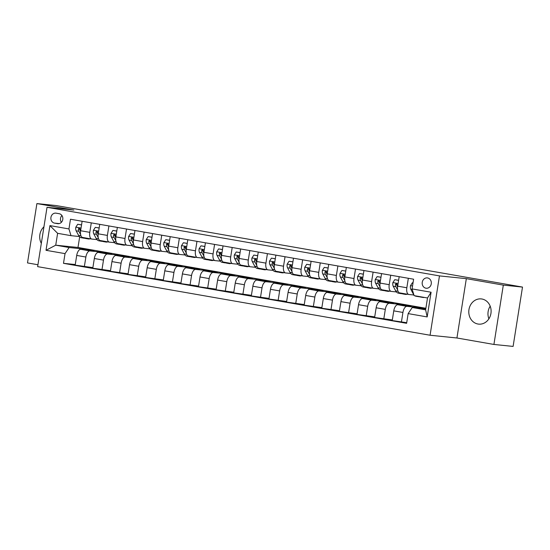 <?xml version="1.0" encoding="UTF-8"?>
<svg xmlns="http://www.w3.org/2000/svg" width="550" height="550" viewBox="0 0 550 550"><rect width="100%" height="100%" fill="white"/><g stroke="black" fill="none" stroke-linecap="round" stroke-linejoin="round"><path stroke-width="0.82" d="M481.931 299.007A12.671 11.151 -84.2 0 0 481.236 298.911A12.671 11.151 -84.2 0 0 468.902 309.987A12.671 11.151 -84.2 0 0 477.964 324.026A12.671 11.151 -84.2 0 0 478.658 324.122A12.671 11.151 -84.2 0 0 490.992 313.046A12.671 11.151 -84.2 0 0 481.931 299.007M490.188 306.164A12.671 11.151 -84.2 0 0 488.888 318.835M43.945 226.792A12.671 11.151 -84.2 0 0 41.319 243.361M427.563 277.936A5.197 4.572 -84.2 0 0 427.281 277.894A5.197 4.572 -84.2 0 0 422.221 282.439A5.197 4.572 -84.2 0 0 425.941 288.2A5.197 4.572 -84.2 0 0 426.223 288.241A5.197 4.572 -84.2 0 0 431.283 283.697A5.197 4.572 -84.2 0 0 427.563 277.936M493.921 344.451L503.319 285.113L466.331 278.651L456.933 337.989L493.921 344.451L513.102 346.418L522.5 287.079L110.688 215.091L56.079 205.549L36.898 203.583L27.5 262.921L37.936 264.749M456.933 337.989L430.072 335.239L37.634 266.64L47.032 207.302L439.471 275.901L430.072 335.239M54.519 223.114L57.619 223.651A5.033 4.434 -84.2 0 0 57.894 223.692A5.033 4.434 -84.2 0 0 62.796 219.292A5.033 4.434 -84.2 0 0 59.194 213.709L56.093 213.166A5.033 4.434 -84.2 0 0 55.818 213.132A5.033 4.434 -84.2 0 0 50.916 217.532A5.033 4.434 -84.2 0 0 54.519 223.114L59.242 223.596M65.037 253.626L46.014 250.305L49.926 225.603L68.949 228.931L71.005 235.661L57.612 233.317L55.736 245.19L69.121 247.528L65.037 253.626L63.498 263.333L406.622 323.311L408.155 313.603L412.246 307.505L425.631 309.843L427.508 297.976L414.123 295.639L412.067 288.908L431.09 292.236L427.178 316.931L408.155 313.603M412.067 288.908L413.607 279.207L70.483 219.23L68.949 228.931M503.319 285.113L522.5 287.079M466.331 278.651L439.471 275.901M47.032 207.302L73.886 210.052L36.898 203.583M79.667 236.864L77.99 247.466L55.736 245.19L46.014 250.305M71.005 235.661L79.338 236.514M408.341 278.286L406.835 287.76A6.497 3.08 99.9 0 0 408.788 294.477A6.497 3.08 99.9 0 0 408.891 294.491L413.93 295.006M390.727 275.206L389.221 284.68A6.497 3.08 99.9 0 0 391.174 291.397A6.497 3.08 99.9 0 0 391.277 291.411L396.392 291.933M373.113 272.126L371.607 281.6A6.497 3.08 99.9 0 0 373.56 288.317A6.497 3.08 99.9 0 0 373.663 288.331L378.778 288.853M355.499 269.046L353.994 278.52A6.497 3.08 99.9 0 0 355.946 285.237A6.497 3.08 99.9 0 0 356.049 285.251L361.164 285.773M337.886 265.966L336.38 275.447A6.497 3.08 99.9 0 0 338.332 282.157A6.497 3.08 99.9 0 0 338.436 282.171L343.551 282.7M320.272 262.886L318.766 272.367A6.497 3.08 99.9 0 0 320.719 279.084A6.497 3.08 99.9 0 0 320.822 279.097L325.937 279.62M302.651 259.813L301.153 269.287A6.497 3.08 99.9 0 0 303.105 276.004A6.497 3.08 99.9 0 0 303.208 276.018L308.323 276.54M285.038 256.733L283.539 266.207A6.497 3.08 99.9 0 0 285.491 272.924A6.497 3.08 99.9 0 0 285.594 272.938L290.709 273.46M267.424 253.653L265.925 263.127A6.497 3.08 99.9 0 0 267.877 269.844A6.497 3.08 99.9 0 0 267.981 269.857L273.089 270.38M249.81 250.573L248.311 260.047A6.497 3.08 99.9 0 0 250.264 266.764A6.497 3.08 99.9 0 0 250.367 266.778L255.475 267.3M232.196 247.493L230.697 256.974A6.497 3.08 99.9 0 0 232.65 263.684A6.497 3.08 99.9 0 0 232.753 263.697L237.861 264.227M214.583 244.413L213.084 253.894A6.497 3.08 99.9 0 0 215.036 260.604A6.497 3.08 99.9 0 0 215.139 260.624L220.248 261.147M196.969 241.34L195.47 250.814A6.497 3.08 99.9 0 0 197.423 257.531A6.497 3.08 99.9 0 0 197.526 257.544L202.634 258.067M179.355 238.26L177.856 247.734A6.497 3.08 99.9 0 0 179.809 254.451A6.497 3.08 99.9 0 0 179.912 254.464L185.02 254.987M161.741 235.18L160.243 244.654A6.497 3.08 99.9 0 0 162.195 251.371A6.497 3.08 99.9 0 0 162.291 251.384L167.406 251.907M144.127 232.1L142.629 241.574A6.497 3.08 99.9 0 0 144.581 248.291A6.497 3.08 99.9 0 0 144.678 248.304L149.792 248.827M126.514 229.02L125.015 238.494A6.497 3.08 99.9 0 0 126.961 245.211A6.497 3.08 99.9 0 0 127.064 245.224L132.179 245.747M108.9 225.94L107.401 235.421A6.497 3.08 99.9 0 0 109.347 242.131A6.497 3.08 99.9 0 0 109.45 242.144L114.565 242.674M91.286 222.867L89.787 232.341A6.497 3.08 99.9 0 0 91.733 239.058A6.497 3.08 99.9 0 0 91.836 239.071L96.951 239.594M85.525 249.817L85.621 249.219L69.121 247.528M85.621 249.219L94.071 250.697L80.802 249.336A6.497 3.08 99.9 0 0 76.711 255.434L75.178 265.141L92.888 267.616M103.139 252.897L103.235 252.299L89.959 250.938A6.497 3.08 99.9 0 0 85.876 257.036L84.336 266.743M103.235 252.299L111.691 253.77L98.416 252.416A6.497 3.08 99.9 0 0 94.325 258.514L92.792 268.214L110.502 270.696M120.752 255.977L120.849 255.372L107.573 254.018A6.497 3.08 99.9 0 0 103.489 260.116L101.949 269.816M120.849 255.372L129.305 256.85L116.029 255.496A6.497 3.08 99.9 0 0 111.946 261.594L110.406 271.294L128.116 273.776M138.366 259.057L138.463 258.452L125.187 257.097A6.497 3.08 99.9 0 0 121.103 263.196L119.563 272.896M138.463 258.452L146.919 259.93L133.643 258.569A6.497 3.08 99.9 0 0 129.559 264.674L128.019 274.374L145.729 276.849M155.98 262.137L156.076 261.532L142.801 260.171A6.497 3.08 99.9 0 0 138.717 266.276L137.177 275.976M156.076 261.532L164.532 263.01L151.257 261.649A6.497 3.08 99.9 0 0 147.173 267.754L145.633 277.454L163.343 279.929M173.594 265.217L173.69 264.612L160.414 263.251A6.497 3.08 99.9 0 0 156.331 269.356L154.791 279.056M173.69 264.612L182.146 266.09L168.871 264.729A6.497 3.08 99.9 0 0 164.787 270.834L163.247 280.534L180.957 283.009M191.208 268.29L191.304 267.692L178.028 266.331A6.497 3.08 99.9 0 0 173.944 272.429L172.404 282.136M191.304 267.692L199.76 269.17L186.484 267.809A6.497 3.08 99.9 0 0 182.401 273.907L180.861 283.614L198.571 286.089M208.821 271.37L208.917 270.772L195.642 269.411A6.497 3.08 99.9 0 0 191.558 275.509L190.018 285.216M208.917 270.772L217.374 272.25L204.098 270.889A6.497 3.08 99.9 0 0 200.014 276.987L198.474 286.694L216.184 289.169M226.435 274.45L226.531 273.845L213.256 272.491A6.497 3.08 99.9 0 0 209.172 278.589L207.632 288.289M226.531 273.845L234.988 275.323L221.712 273.969A6.497 3.08 99.9 0 0 217.628 280.067L216.088 289.768L233.798 292.249M244.049 277.53L244.145 276.925L230.869 275.571A6.497 3.08 99.9 0 0 226.786 281.669L225.252 291.369M244.145 276.925L252.601 278.403L239.326 277.049A6.497 3.08 99.9 0 0 235.242 283.147L233.702 292.847L251.412 295.322M261.663 280.61L261.759 280.005L248.483 278.644A6.497 3.08 99.9 0 0 244.399 284.749L242.866 294.449M261.759 280.005L270.215 281.483L256.939 280.122A6.497 3.08 99.9 0 0 252.856 286.227L251.316 295.928L269.026 298.403M279.276 283.69L279.373 283.085L266.097 281.724A6.497 3.08 99.9 0 0 262.013 287.829L260.48 297.529M279.373 283.085L287.829 284.563L274.553 283.202A6.497 3.08 99.9 0 0 270.469 289.307L268.929 299.007L286.639 301.482M296.89 286.763L296.986 286.165L283.711 284.804A6.497 3.08 99.9 0 0 279.627 290.909L278.094 300.609M296.986 286.165L305.442 287.643L292.167 286.282A6.497 3.08 99.9 0 0 288.083 292.38L286.543 302.087L304.253 304.562M314.504 289.843L314.6 289.245L301.324 287.884A6.497 3.08 99.9 0 0 297.241 293.982L295.707 303.689M314.6 289.245L323.056 290.723L309.781 289.362A6.497 3.08 99.9 0 0 305.697 295.46L304.157 305.168L321.867 307.643M332.118 292.923L332.214 292.325L318.938 290.964A6.497 3.08 99.9 0 0 314.854 297.062L313.321 306.769M332.214 292.325L340.67 293.796L327.394 292.442A6.497 3.08 99.9 0 0 323.311 298.54L321.771 308.241L339.481 310.722M349.731 296.003L349.827 295.398L336.552 294.044A6.497 3.08 99.9 0 0 332.468 300.142L330.935 309.843M349.827 295.398L358.284 296.876L345.008 295.522A6.497 3.08 99.9 0 0 340.924 301.62L339.391 311.321L357.094 313.803M367.345 299.083L367.441 298.478L354.172 297.124A6.497 3.08 99.9 0 0 350.082 303.222L348.549 312.923M367.441 298.478L375.897 299.956L362.622 298.595A6.497 3.08 99.9 0 0 358.538 304.7L357.005 314.401L374.708 316.876M384.959 302.163L385.055 301.558L371.786 300.197A6.497 3.08 99.9 0 0 367.696 306.302L366.163 316.002M385.055 301.558L393.511 303.036L380.236 301.675A6.497 3.08 99.9 0 0 376.152 307.78L374.619 317.481L392.329 319.956M402.579 305.243L402.669 304.638L389.4 303.277A6.497 3.08 99.9 0 0 385.309 309.382L383.776 319.082M402.669 304.638L411.125 306.116L397.849 304.755A6.497 3.08 99.9 0 0 393.766 310.86L392.232 320.561L406.718 322.706M420.193 308.316L420.283 307.718L407.014 306.357A6.497 3.08 99.9 0 0 402.923 312.455L401.39 322.163M420.283 307.718L425.817 308.681M425.783 308.894L412.246 307.505M77.99 247.466L425.879 308.275M82.129 221.265L80.623 230.739A6.497 3.08 99.9 0 0 82.576 237.456A6.497 3.08 99.9 0 0 82.679 237.469L91.637 239.03M63.498 263.333L75.274 264.536M99.743 224.338L98.237 233.819A6.497 3.08 99.9 0 0 100.189 240.529A6.497 3.08 99.9 0 0 100.292 240.549L109.251 242.11M117.356 227.418L115.858 236.899A6.497 3.08 99.9 0 0 117.803 243.609A6.497 3.08 99.9 0 0 117.906 243.623L126.864 245.19M134.97 230.498L133.471 239.972A6.497 3.08 99.9 0 0 135.417 246.689A6.497 3.08 99.9 0 0 135.52 246.702L144.478 248.27M152.584 233.578L151.085 243.052A6.497 3.08 99.9 0 0 153.031 249.769A6.497 3.08 99.9 0 0 153.134 249.782L162.092 251.35M170.197 236.658L168.699 246.132A6.497 3.08 99.9 0 0 170.644 252.849A6.497 3.08 99.9 0 0 170.748 252.863L179.706 254.43M187.811 239.738L186.312 249.212A6.497 3.08 99.9 0 0 188.258 255.929A6.497 3.08 99.9 0 0 188.361 255.942L197.319 257.503M205.425 242.818L203.926 252.292A6.497 3.08 99.9 0 0 205.872 259.009A6.497 3.08 99.9 0 0 205.975 259.022L214.933 260.583M223.039 245.891L221.54 255.372A6.497 3.08 99.9 0 0 223.486 262.082A6.497 3.08 99.9 0 0 223.589 262.096L232.547 263.663M240.653 248.971L239.154 258.452A6.497 3.08 99.9 0 0 241.099 265.162A6.497 3.08 99.9 0 0 241.202 265.176L250.161 266.743M258.266 252.051L256.768 261.525A6.497 3.08 99.9 0 0 258.72 268.242A6.497 3.08 99.9 0 0 258.816 268.256L267.774 269.823M275.88 255.131L274.381 264.605A6.497 3.08 99.9 0 0 276.334 271.322A6.497 3.08 99.9 0 0 276.437 271.336L285.388 272.903M293.494 258.211L291.995 267.685A6.497 3.08 99.9 0 0 293.947 274.402A6.497 3.08 99.9 0 0 294.051 274.416L303.002 275.983M311.107 261.291L309.609 270.765A6.497 3.08 99.9 0 0 311.561 277.482A6.497 3.08 99.9 0 0 311.664 277.496L320.616 279.056M328.721 264.364L327.222 273.845A6.497 3.08 99.9 0 0 329.175 280.555A6.497 3.08 99.9 0 0 329.278 280.576L338.229 282.136M346.335 267.444L344.836 276.925A6.497 3.08 99.9 0 0 346.789 283.635A6.497 3.08 99.9 0 0 346.892 283.649L355.843 285.216M363.949 270.524L362.45 279.998A6.497 3.08 99.9 0 0 364.402 286.715A6.497 3.08 99.9 0 0 364.506 286.729L373.457 288.296M381.562 273.604L380.064 283.078A6.497 3.08 99.9 0 0 382.016 289.795A6.497 3.08 99.9 0 0 382.119 289.809L391.071 291.376M399.176 276.684L397.678 286.158A6.497 3.08 99.9 0 0 399.63 292.875A6.497 3.08 99.9 0 0 399.733 292.889L408.684 294.456M57.612 233.317L49.926 225.603M431.09 292.236L427.508 297.976M427.178 316.931L425.631 309.843M61.909 215.49A5.033 4.434 -84.2 0 0 61.394 222.31M81.544 224.95L77.708 224.276L75.79 227.239A4.304 2.042 99.9 0 0 76.154 230.808L78.609 235.428A12.43 5.892 99.9 0 0 81.317 237.738L83.992 238.205A12.43 5.892 99.9 0 0 84.865 238.226M86.824 238.198A12.43 5.892 99.9 0 0 88.364 238.968A12.43 5.892 99.9 0 0 90.069 238.762M81.551 224.874L77.708 224.276M82.445 237.421A12.43 5.892 99.9 0 0 83.992 238.205M88.364 238.968L85.683 238.501A12.43 5.892 -80.1 0 1 84.143 237.731M80.52 231.564A4.304 2.042 -80.1 0 1 80.059 229.212L79.227 228.085L78.368 228.917A4.304 2.042 99.9 0 0 78.836 231.275L80.63 234.657M80.19 230.581L79.661 229.584A2.193 1.038 -80.1 0 1 79.475 229.034L78.368 228.917M99.158 228.023L95.322 227.356L93.404 230.319A4.304 2.042 99.9 0 0 93.768 233.881L96.223 238.501A12.43 5.892 99.9 0 0 98.931 240.817L101.606 241.285A12.43 5.892 99.9 0 0 102.479 241.299M104.438 241.271A12.43 5.892 99.9 0 0 105.978 242.048A12.43 5.892 99.9 0 0 107.683 241.842M99.172 227.954L95.322 227.356M100.059 240.501A12.43 5.892 99.9 0 0 101.606 241.285M105.978 242.048L103.297 241.581A12.43 5.892 -80.1 0 1 101.757 240.804M98.134 234.637A4.304 2.042 -80.1 0 1 97.673 232.292L96.841 231.165L95.982 231.997A4.304 2.042 99.9 0 0 96.449 234.348L98.244 237.738M97.804 233.661L97.274 232.664A2.193 1.038 -80.1 0 1 97.089 232.107L95.982 231.997M116.772 231.103L112.936 230.436L111.017 233.393A4.304 2.042 99.9 0 0 111.382 236.961L113.836 241.581A12.43 5.892 99.9 0 0 116.545 243.897L119.219 244.365A12.43 5.892 99.9 0 0 120.093 244.379M122.052 244.351A12.43 5.892 99.9 0 0 123.592 245.128A12.43 5.892 99.9 0 0 125.297 244.922M116.786 231.034L112.936 230.436M117.672 243.581A12.43 5.892 99.9 0 0 119.219 244.365M123.592 245.128L120.911 244.661A12.43 5.892 -80.1 0 1 119.371 243.884M115.748 237.717A4.304 2.042 -80.1 0 1 115.287 235.373L114.455 234.245L113.596 235.077A4.304 2.042 99.9 0 0 114.063 237.428L115.858 240.811M115.417 236.741L114.888 235.744A2.193 1.038 -80.1 0 1 114.703 235.187L113.596 235.077M134.386 234.183L130.549 233.509L128.631 236.472A4.304 2.042 99.9 0 0 128.996 240.041L131.45 244.661A12.43 5.892 99.9 0 0 134.159 246.978L136.833 247.445A12.43 5.892 99.9 0 0 137.706 247.459M139.666 247.431A12.43 5.892 99.9 0 0 141.206 248.208A12.43 5.892 99.9 0 0 142.911 248.002M134.399 234.114L130.549 233.509M135.286 246.661A12.43 5.892 99.9 0 0 136.833 247.445M141.206 248.208L138.524 247.741A12.43 5.892 -80.1 0 1 136.984 246.964M133.361 240.797A4.304 2.042 -80.1 0 1 132.901 238.452L132.034 237.318L131.216 238.157A4.304 2.042 99.9 0 0 131.677 240.508L133.471 243.891M133.031 239.821L132.502 238.824A2.193 1.038 -80.1 0 1 132.316 238.267L131.216 238.157M151.999 237.263L148.163 236.589L146.245 239.553A4.304 2.042 99.9 0 0 146.616 243.121L149.071 247.741A12.43 5.892 99.9 0 0 151.772 250.051L154.447 250.518A12.43 5.892 99.9 0 0 155.32 250.539M157.279 250.511A12.43 5.892 99.9 0 0 158.819 251.288A12.43 5.892 99.9 0 0 160.524 251.082M152.013 237.194L148.163 236.589M152.9 249.741A12.43 5.892 99.9 0 0 154.447 250.518M158.819 251.288L156.138 250.814A12.43 5.892 -80.1 0 1 154.605 250.044M150.975 243.877A4.304 2.042 -80.1 0 1 150.514 241.526L149.648 240.398L148.83 241.23A4.304 2.042 99.9 0 0 149.291 243.588L151.085 246.971M150.645 242.894L150.116 241.904A2.193 1.038 -80.1 0 1 149.93 241.347L148.83 241.23M169.613 240.343L165.777 239.669L163.859 242.633A4.304 2.042 99.9 0 0 164.23 246.201L166.684 250.821A12.43 5.892 99.9 0 0 169.386 253.131L172.061 253.598A12.43 5.892 99.9 0 0 172.934 253.619M174.893 253.591A12.43 5.892 99.9 0 0 176.433 254.361A12.43 5.892 99.9 0 0 178.138 254.155M169.627 240.274L165.777 239.669M170.514 252.821A12.43 5.892 99.9 0 0 172.061 253.598M176.433 254.361L173.752 253.894A12.43 5.892 -80.1 0 1 172.219 253.124M168.589 246.957A4.304 2.042 -80.1 0 1 168.135 244.606L167.296 243.478L166.444 244.31A4.304 2.042 99.9 0 0 166.904 246.668L168.699 250.051M168.259 245.974L167.729 244.977A2.193 1.038 -80.1 0 1 167.544 244.427L166.444 244.31M187.227 243.423L183.391 242.749L181.472 245.712A4.304 2.042 99.9 0 0 181.844 249.281L184.298 253.901A12.43 5.892 99.9 0 0 187 256.211L189.674 256.678A12.43 5.892 99.9 0 0 190.548 256.699M192.507 256.671A12.43 5.892 99.9 0 0 194.047 257.441A12.43 5.892 99.9 0 0 195.759 257.235M187.241 243.347L183.391 242.749M188.127 255.894A12.43 5.892 99.9 0 0 189.674 256.678M194.047 257.441L191.366 256.974A12.43 5.892 -80.1 0 1 189.833 256.204M186.202 250.037A4.304 2.042 -80.1 0 1 185.749 247.686L184.91 246.558L184.058 247.39A4.304 2.042 99.9 0 0 184.518 249.748L186.312 253.131M185.873 249.054L185.343 248.057A2.193 1.038 -80.1 0 1 185.157 247.507L184.058 247.39M204.841 246.496L201.004 245.829L199.086 248.792A4.304 2.042 99.9 0 0 199.458 252.354L201.912 256.974A12.43 5.892 99.9 0 0 204.614 259.291L207.288 259.758A12.43 5.892 99.9 0 0 208.161 259.772M210.121 259.751A12.43 5.892 99.9 0 0 211.661 260.521A12.43 5.892 99.9 0 0 213.373 260.315M204.854 246.428L201.004 245.829M205.741 258.974A12.43 5.892 99.9 0 0 207.288 259.758M211.661 260.521L208.979 260.054A12.43 5.892 -80.1 0 1 207.446 259.277M203.816 253.11A4.304 2.042 -80.1 0 1 203.363 250.766L202.524 249.638L201.671 250.47A4.304 2.042 99.9 0 0 202.132 252.828L203.926 256.211M203.486 252.134L202.957 251.137A2.193 1.038 -80.1 0 1 202.771 250.58L201.671 250.47M222.454 249.576L218.618 248.909L216.7 251.866A4.304 2.042 99.9 0 0 217.071 255.434L219.526 260.054A12.43 5.892 99.9 0 0 222.228 262.371L224.909 262.838A12.43 5.892 99.9 0 0 225.775 262.852M227.734 262.824A12.43 5.892 99.9 0 0 229.274 263.601A12.43 5.892 99.9 0 0 230.986 263.395M222.468 249.508L218.618 248.909M223.355 262.054A12.43 5.892 99.9 0 0 224.909 262.838M229.274 263.601L226.593 263.134A12.43 5.892 -80.1 0 1 225.06 262.357M221.437 256.19A4.304 2.042 -80.1 0 1 220.976 253.846L220.137 252.718L219.285 253.55A4.304 2.042 99.9 0 0 219.746 255.901L221.547 259.284M221.1 255.214L220.571 254.217A2.193 1.038 -80.1 0 1 220.385 253.66L219.285 253.55M240.068 252.656L236.232 251.989L234.314 254.946A4.304 2.042 99.9 0 0 234.685 258.514L237.139 263.134A12.43 5.892 99.9 0 0 239.841 265.451L242.522 265.918A12.43 5.892 99.9 0 0 243.389 265.932M245.348 265.904A12.43 5.892 99.9 0 0 246.888 266.681A12.43 5.892 99.9 0 0 248.6 266.475M240.082 252.587L236.232 251.989M240.969 265.134A12.43 5.892 99.9 0 0 242.522 265.918M246.888 266.681L244.214 266.214A12.43 5.892 -80.1 0 1 242.674 265.437M239.051 259.27A4.304 2.042 -80.1 0 1 238.59 256.926L237.717 255.791L236.899 256.63A4.304 2.042 99.9 0 0 237.359 258.981L239.161 262.364M238.714 258.294L238.184 257.297A2.193 1.038 -80.1 0 1 237.999 256.74L236.899 256.63M257.682 255.736L253.846 255.062L251.928 258.026A4.304 2.042 99.9 0 0 252.299 261.594L254.753 266.214A12.43 5.892 99.9 0 0 257.455 268.524L260.136 268.998A12.43 5.892 99.9 0 0 261.002 269.012M262.962 268.984A12.43 5.892 99.9 0 0 264.502 269.761A12.43 5.892 99.9 0 0 266.214 269.555M257.696 255.667L253.846 255.062M258.589 268.214A12.43 5.892 99.9 0 0 260.136 268.998M264.502 269.761L261.827 269.294A12.43 5.892 -80.1 0 1 260.288 268.517M256.664 262.35A4.304 2.042 -80.1 0 1 256.204 260.006L255.331 258.871L254.512 259.71A4.304 2.042 99.9 0 0 254.973 262.061L256.774 265.444M256.327 261.374L255.798 260.377A2.193 1.038 -80.1 0 1 255.613 259.82L254.512 259.71M275.296 258.816L271.459 258.143L269.541 261.106A4.304 2.042 99.9 0 0 269.913 264.674L272.367 269.294A12.43 5.892 99.9 0 0 275.069 271.604L277.75 272.071A12.43 5.892 99.9 0 0 278.616 272.092M280.576 272.064A12.43 5.892 99.9 0 0 282.116 272.834A12.43 5.892 99.9 0 0 283.827 272.635M275.309 258.748L271.459 258.143M276.203 271.294A12.43 5.892 99.9 0 0 277.75 272.071M282.116 272.834L279.441 272.367A12.43 5.892 -80.1 0 1 277.901 271.597M274.278 265.43A4.304 2.042 -80.1 0 1 273.817 263.079L272.944 261.951L272.126 262.783A4.304 2.042 99.9 0 0 272.587 265.141L274.388 268.524M273.941 264.447L273.412 263.457A2.193 1.038 -80.1 0 1 273.226 262.9L272.126 262.783M292.909 261.896L289.073 261.222L287.155 264.186A4.304 2.042 99.9 0 0 287.526 267.754L289.981 272.374A12.43 5.892 99.9 0 0 292.683 274.684L295.364 275.151A12.43 5.892 99.9 0 0 296.23 275.172M298.189 275.144A12.43 5.892 99.9 0 0 299.729 275.914A12.43 5.892 99.9 0 0 301.441 275.708M292.923 261.821L289.073 261.222M293.817 274.374A12.43 5.892 99.9 0 0 295.364 275.151M299.729 275.914L297.055 275.447A12.43 5.892 -80.1 0 1 295.515 274.677M291.892 268.51A4.304 2.042 -80.1 0 1 291.431 266.159L290.593 265.031L289.74 265.863A4.304 2.042 99.9 0 0 290.201 268.221L292.002 271.604M291.555 267.527L291.026 266.53A2.193 1.038 -80.1 0 1 290.84 265.98L289.74 265.863M310.523 264.969L306.687 264.303L304.769 267.266A4.304 2.042 99.9 0 0 305.14 270.834L307.594 275.454A12.43 5.892 99.9 0 0 310.296 277.764L312.978 278.231A12.43 5.892 99.9 0 0 313.844 278.252M315.803 278.224A12.43 5.892 99.9 0 0 317.343 278.994A12.43 5.892 99.9 0 0 319.055 278.788M310.537 264.901L306.687 264.303M311.431 277.447A12.43 5.892 99.9 0 0 312.978 278.231M317.343 278.994L314.669 278.527A12.43 5.892 -80.1 0 1 313.129 277.757M309.506 271.59A4.304 2.042 -80.1 0 1 309.045 269.239L308.206 268.111L307.354 268.943A4.304 2.042 99.9 0 0 307.814 271.301L309.616 274.684M309.169 270.607L308.639 269.61A2.193 1.038 -80.1 0 1 308.454 269.06L307.354 268.943M328.137 268.049L324.301 267.382L322.382 270.346A4.304 2.042 99.9 0 0 322.754 273.907L325.208 278.527A12.43 5.892 99.9 0 0 327.91 280.844L330.591 281.311A12.43 5.892 99.9 0 0 331.457 281.325M333.417 281.298A12.43 5.892 99.9 0 0 334.957 282.074A12.43 5.892 99.9 0 0 336.669 281.868M328.151 267.981L324.301 267.382M329.044 280.528A12.43 5.892 99.9 0 0 330.591 281.311M334.957 282.074L332.282 281.607A12.43 5.892 -80.1 0 1 330.743 280.83M327.119 274.663A4.304 2.042 -80.1 0 1 326.659 272.319L325.82 271.191L324.968 272.023A4.304 2.042 99.9 0 0 325.428 274.374L327.229 277.764M326.782 273.687L326.253 272.69A2.193 1.038 -80.1 0 1 326.074 272.133L324.968 272.023M345.751 271.129L341.914 270.462L340.003 273.419A4.304 2.042 99.9 0 0 340.368 276.987L342.822 281.607A12.43 5.892 99.9 0 0 345.524 283.924L348.205 284.391A12.43 5.892 99.9 0 0 349.071 284.405M351.031 284.377A12.43 5.892 99.9 0 0 352.571 285.154A12.43 5.892 99.9 0 0 354.283 284.948M345.764 271.061L341.914 270.462M346.658 283.607A12.43 5.892 99.9 0 0 348.205 284.391M352.571 285.154L349.896 284.687A12.43 5.892 -80.1 0 1 348.356 283.91M344.733 277.743A4.304 2.042 -80.1 0 1 344.272 275.399L343.434 274.271L342.581 275.103A4.304 2.042 99.9 0 0 343.042 277.454L344.843 280.837M344.396 276.767L343.867 275.77A2.193 1.038 -80.1 0 1 343.688 275.213L342.581 275.103M363.364 274.209L359.528 273.536L357.617 276.499A4.304 2.042 99.9 0 0 357.981 280.067L360.436 284.687A12.43 5.892 99.9 0 0 363.138 287.004L365.819 287.471A12.43 5.892 99.9 0 0 366.685 287.485M368.644 287.457A12.43 5.892 99.9 0 0 370.184 288.234A12.43 5.892 99.9 0 0 371.896 288.028M363.378 274.141L359.528 273.536M364.272 286.688A12.43 5.892 99.9 0 0 365.819 287.471M370.184 288.234L367.51 287.767A12.43 5.892 -80.1 0 1 365.97 286.99M362.347 280.823A4.304 2.042 -80.1 0 1 361.886 278.479L361.013 277.344L360.195 278.183A4.304 2.042 99.9 0 0 360.656 280.534L362.457 283.917M362.01 279.847L361.481 278.85A2.193 1.038 -80.1 0 1 361.302 278.293L360.195 278.183M380.985 277.289L377.142 276.616L375.231 279.579A4.304 2.042 99.9 0 0 375.595 283.147L378.049 287.767A12.43 5.892 99.9 0 0 380.751 290.077L383.433 290.544A12.43 5.892 99.9 0 0 384.299 290.565M386.258 290.538A12.43 5.892 99.9 0 0 387.798 291.314A12.43 5.892 99.9 0 0 389.51 291.108M380.992 277.221L377.142 276.616M381.886 289.768A12.43 5.892 99.9 0 0 383.433 290.544M387.798 291.314L385.124 290.84A12.43 5.892 -80.1 0 1 383.584 290.07M379.961 283.903A4.304 2.042 -80.1 0 1 379.5 281.552L378.668 280.431L377.809 281.256A4.304 2.042 99.9 0 0 378.269 283.614L380.071 286.997M379.624 282.92L379.094 281.93A2.193 1.038 -80.1 0 1 378.916 281.373L377.809 281.256M398.599 280.369L394.756 279.696L392.844 282.659A4.304 2.042 99.9 0 0 393.209 286.227L395.663 290.847A12.43 5.892 99.9 0 0 398.365 293.157L401.046 293.624A12.43 5.892 99.9 0 0 401.913 293.645M403.872 293.618A12.43 5.892 99.9 0 0 405.412 294.387A12.43 5.892 99.9 0 0 407.124 294.181M398.606 280.294L394.756 279.696M399.499 292.847A12.43 5.892 99.9 0 0 401.046 293.624M405.412 294.387L402.737 293.92A12.43 5.892 -80.1 0 1 401.197 293.15M397.574 286.983A4.304 2.042 -80.1 0 1 397.114 284.632L396.282 283.504L395.422 284.336A4.304 2.042 99.9 0 0 395.89 286.694L397.684 290.077M397.237 286L396.708 285.003A2.193 1.038 -80.1 0 1 396.529 284.453L395.422 284.336M413.022 282.893L412.369 282.776L410.458 285.739A4.304 2.042 99.9 0 0 410.822 289.307L413.277 293.927A12.43 5.892 99.9 0 0 413.889 294.876M414.824 295.762A12.43 5.892 99.9 0 0 415.986 296.237L418.66 296.704A12.43 5.892 99.9 0 0 419.526 296.725M421.871 296.993A12.43 5.892 99.9 0 0 423.026 297.468A12.43 5.892 99.9 0 0 424.277 297.413M417.505 296.23A12.43 5.892 99.9 0 0 418.66 296.704M423.026 297.468L420.351 297A12.43 5.892 -80.1 0 1 419.189 296.526M413.029 282.844L412.369 282.776M89.959 250.938L80.802 249.336M107.573 254.018L98.416 252.416M125.187 257.097L116.029 255.496M142.801 260.171L133.643 258.569M160.414 263.251L151.257 261.649M178.028 266.331L168.871 264.729M195.642 269.411L186.484 267.809M213.256 272.491L204.098 270.889M230.869 275.571L221.712 273.969M248.483 278.644L239.326 277.049M266.097 281.724L256.939 280.122M283.711 284.804L274.553 283.202M301.324 287.884L292.167 286.282M318.938 290.964L309.781 289.362M336.552 294.044L327.394 292.442M354.172 297.124L345.008 295.522M371.786 300.197L362.622 298.595M389.4 303.277L380.236 301.675M407.014 306.357L397.849 304.755M85.876 257.036L76.711 255.434M89.787 232.341L80.623 230.739M107.401 235.421L98.237 233.819M103.489 260.116L94.325 258.514M125.015 238.494L115.858 236.899M121.103 263.196L111.946 261.594M142.629 241.574L133.471 239.972M138.717 266.276L129.559 264.674M160.243 244.654L151.085 243.052M156.331 269.356L147.173 267.754M177.856 247.734L168.699 246.132M173.944 272.429L164.787 270.834M195.47 250.814L186.312 249.212M191.558 275.509L182.401 273.907M213.084 253.894L203.926 252.292M209.172 278.589L200.014 276.987M230.697 256.974L221.54 255.372M226.786 281.669L217.628 280.067M248.311 260.047L239.154 258.452M244.399 284.749L235.242 283.147M265.925 263.127L256.768 261.525M262.013 287.829L252.856 286.227M283.539 266.207L274.381 264.605M279.627 290.909L270.469 289.307M301.153 269.287L291.995 267.685M297.241 293.982L288.083 292.38M318.766 272.367L309.609 270.765M314.854 297.062L305.697 295.46M336.38 275.447L327.222 273.845M332.468 300.142L323.311 298.54M353.994 278.52L344.836 276.925M350.082 303.222L340.924 301.62M371.607 281.6L362.45 279.998M367.696 306.302L358.538 304.7M389.221 284.68L380.064 283.078M385.309 309.382L376.152 307.78M406.835 287.76L397.678 286.158M402.923 312.455L393.766 310.86M58.169 223.712L57.619 223.651M81.049 228.071L75.838 227.164M80.974 235.84L78.609 235.428M78.836 231.275L76.154 230.808M98.663 231.151L93.452 230.244M98.588 238.913L96.223 238.501M96.449 234.348L93.768 233.881M116.277 234.231L111.066 233.324M116.201 241.993L113.836 241.581M114.063 237.428L111.382 236.961M133.891 237.311L128.679 236.397M133.815 245.073L131.45 244.661M131.677 240.508L128.996 240.041M151.504 240.391L146.293 239.477M151.429 248.153L149.071 247.741M149.291 243.588L146.616 243.121M169.118 243.471L163.907 242.557M169.042 251.233L166.684 250.821M166.904 246.668L164.23 246.201M186.732 246.544L181.521 245.637M186.656 254.313L184.298 253.901M184.518 249.748L181.844 249.281M204.346 249.624L199.134 248.717M204.27 257.393L201.912 256.974M202.132 252.828L199.458 252.354M221.959 252.704L216.748 251.797M221.884 260.466L219.526 260.054M219.746 255.901L217.071 255.434M239.573 255.784L234.362 254.877M239.498 263.546L237.139 263.134M237.359 258.981L234.685 258.514M257.187 258.864L251.976 257.95M257.111 266.626L254.753 266.214M254.973 262.061L252.299 261.594M274.801 261.944L269.589 261.03M274.725 269.706L272.367 269.294M272.587 265.141L269.913 264.674M292.414 265.024L287.203 264.11M292.339 272.786L289.981 272.374M290.201 268.221L287.526 267.754M310.028 268.097L304.817 267.19M309.952 275.866L307.594 275.454M307.814 271.301L305.14 270.834M327.642 271.178L322.431 270.27M327.566 278.939L325.208 278.527M325.428 274.374L322.754 273.907M345.256 274.257L340.044 273.35M345.18 282.019L342.822 281.607M343.042 277.454L340.368 276.987M362.869 277.337L357.658 276.423M362.801 285.099L360.436 284.687M360.656 280.534L357.981 280.067M380.483 280.418L375.279 279.503M380.414 288.179L378.049 287.767M378.269 283.614L375.595 283.147M398.104 283.498L392.893 282.583M398.028 291.259L395.663 290.847M395.89 286.694L393.209 286.227M412.527 286.014L410.506 285.663M413.621 293.982L413.277 293.927M412.266 289.554L410.822 289.307M91.733 239.058L82.576 237.456M109.347 242.131L100.189 240.529M126.961 245.211L117.803 243.609M144.581 248.291L135.417 246.689M162.195 251.371L153.031 249.769M179.809 254.451L170.644 252.849M197.423 257.531L188.258 255.929M215.036 260.604L205.872 259.009M232.65 263.684L223.486 262.082M250.264 266.764L241.099 265.162M267.877 269.844L258.72 268.242M285.491 272.924L276.334 271.322M303.105 276.004L293.947 274.402M320.719 279.084L311.561 277.482M338.332 282.157L329.175 280.555M355.946 285.237L346.789 283.635M373.56 288.317L364.402 286.715M391.174 291.397L382.016 289.795M408.788 294.477L399.63 292.875"/></g></svg>
